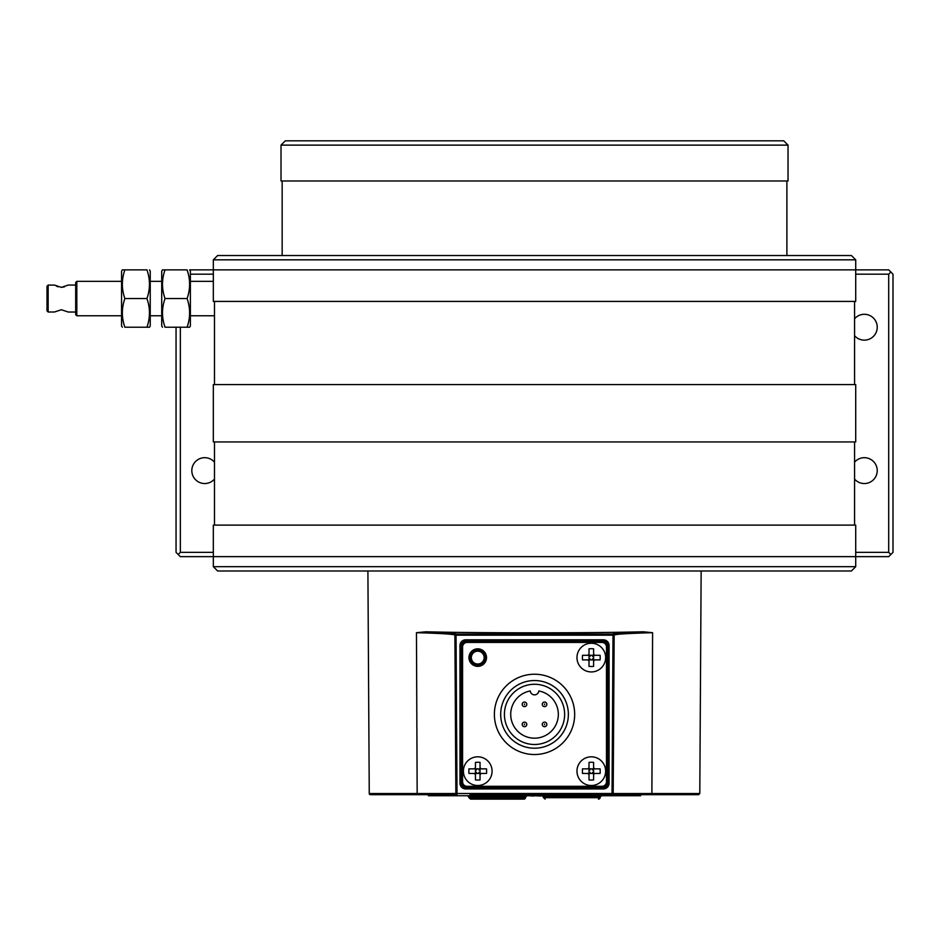 <?xml version="1.0" encoding="UTF-8"?>
<svg xmlns="http://www.w3.org/2000/svg" width="940" height="940" viewBox="0 0 940 940"><rect width="100%" height="100%" fill="white"/><g stroke="black" fill="none" stroke-linecap="round" stroke-linejoin="round"><path stroke-width="1.41" d="M530.242 690.959A4.301 4.301 0 0 0 538.808 690.959A23.806 23.806 0 0 1 534.531 738.182A23.806 23.806 0 0 1 530.242 690.959M534.531 748.216A33.84 33.84 0 0 1 500.691 714.377A33.84 33.84 0 0 1 534.531 680.536A33.84 33.84 0 0 1 568.371 714.377A33.84 33.84 0 0 1 534.531 748.216M534.531 674.227A40.15 40.15 0 0 0 494.381 714.377A40.15 40.15 0 0 0 534.531 754.526A40.15 40.15 0 0 0 574.669 714.377A40.15 40.15 0 0 0 534.531 674.227M534.531 744.492A30.115 30.115 0 0 1 504.416 714.377A30.115 30.115 0 0 1 534.531 684.261A30.115 30.115 0 0 1 564.635 714.377A30.115 30.115 0 0 1 534.531 744.492M524.485 722.12A2.291 2.291 0 0 1 526.788 724.411A2.291 2.291 0 0 1 524.485 726.714A2.291 2.291 0 0 1 522.194 724.411A2.291 2.291 0 0 1 524.485 722.12A2.291 2.291 0 0 1 526.788 724.411A2.291 2.291 0 0 1 524.485 726.714A2.291 2.291 0 0 1 522.194 724.411A2.291 2.291 0 0 1 524.485 722.12M524.485 702.051A2.291 2.291 0 0 1 526.788 704.342A2.291 2.291 0 0 1 524.485 706.633A2.291 2.291 0 0 1 522.194 704.342A2.291 2.291 0 0 1 524.485 702.051A2.291 2.291 0 0 1 526.788 704.342A2.291 2.291 0 0 1 524.485 706.633A2.291 2.291 0 0 1 522.194 704.342A2.291 2.291 0 0 1 524.485 702.051M544.566 722.12A2.291 2.291 0 0 1 546.857 724.411A2.291 2.291 0 0 1 544.566 726.714A2.291 2.291 0 0 1 542.274 724.411A2.291 2.291 0 0 1 544.566 722.12A2.291 2.291 0 0 1 546.857 724.411A2.291 2.291 0 0 1 544.566 726.714A2.291 2.291 0 0 1 542.274 724.411A2.291 2.291 0 0 1 544.566 722.12M544.566 702.051A2.291 2.291 0 0 1 546.857 704.342A2.291 2.291 0 0 1 544.566 706.633A2.291 2.291 0 0 1 542.274 704.342A2.291 2.291 0 0 1 544.566 702.051A2.291 2.291 0 0 1 546.857 704.342A2.291 2.291 0 0 1 544.566 706.633A2.291 2.291 0 0 1 542.274 704.342A2.291 2.291 0 0 1 544.566 702.051M591.307 671.936A14.335 14.335 0 0 1 576.972 657.601A14.335 14.335 0 0 1 591.307 643.254A14.335 14.335 0 0 1 605.642 657.601A14.335 14.335 0 0 1 591.307 671.936M589.016 654.158L589.016 648.8A23.101 18.201 0 0 1 593.598 648.8L593.598 654.158L594.75 655.298L600.096 655.298A23.101 18.201 90 0 1 600.096 659.892L594.75 659.892L593.598 661.032L593.598 666.389A23.101 18.201 180 0 1 589.016 666.389L589.016 661.032L587.864 659.892L582.518 659.892A23.101 18.201 -90 0 1 582.518 655.298L587.864 655.298L589.016 654.158L589.016 659.892L587.864 659.892M593.598 654.158L593.598 655.298L589.016 655.298L590.085 656.379L590.085 655.298M587.864 655.298L588.675 654.968M589.016 661.032L588.675 660.221M590.085 659.892L590.085 658.811L589.016 659.892L593.598 659.892L593.598 661.032M594.75 659.892L593.939 660.221M593.939 654.968L594.75 655.298M593.598 658.811L592.529 658.811L593.598 659.892L593.598 655.298L592.529 656.379L593.598 656.379M592.529 655.298L592.529 656.379M589.016 656.379L590.085 656.379M590.085 658.811L589.016 658.811M592.529 658.811L592.529 659.892M281.013 145.124L285.313 140.824L783.737 140.824L788.037 145.124L281.013 145.124L281.013 180.974L788.037 180.974L788.037 145.124M282.164 255.527L282.164 180.974M523.874 799.118L470.611 799.118L523.874 799.118A1.716 1.716 0 0 0 525.566 797.696L468.931 797.696L468.813 797.096L525.672 797.096L526.917 795.745M598.428 799.118L598.439 799.118A1.716 1.716 0 0 0 600.131 797.696L543.485 797.696L543.379 797.096L600.237 797.096L601.482 795.745M431.178 794.676L428.417 794.676L428.417 795.745L640.634 795.745L640.634 794.676L698.643 794.676L662.97 794.676M525.577 795.745L519.655 795.745M514.11 795.745L508.81 795.745M517.787 795.745L519.655 796.145M542.239 795.745L541.005 795.745M533.826 795.745L541.005 796.027M528.679 795.745L533.826 796.027M561.979 795.745L546.058 795.745M543.673 795.745L546.058 796.027M545.188 799.118L543.485 797.696M214.484 479.071A12.902 12.902 0 0 1 191.819 470.611A12.902 12.902 0 0 1 214.484 462.163M854.566 462.163A12.902 12.902 0 0 1 877.232 470.611A12.902 12.902 0 0 1 854.566 479.071M854.566 318.766A12.902 12.902 0 0 1 877.232 327.226A12.902 12.902 0 0 1 854.566 335.674M189.645 327.226L187.084 327.226C190.444 317.685 190.444 308.132 187.084 298.544L165.029 298.544C161.657 308.132 161.657 317.685 165.029 327.226C161.657 327.226 161.657 327.226 165.029 327.226C161.657 327.226 161.657 327.226 165.029 327.226L189.645 327.226L190.385 325.921L190.385 271.166L189.645 269.874L213.333 269.874L213.333 301.411L855.717 301.411L855.717 269.874L888.7 269.874L893 274.175L893 552.344L888.7 556.644L180.351 556.644L176.05 552.344L176.05 327.226M180.351 269.874L187.084 269.874C190.444 269.874 190.444 269.874 187.084 269.874L162.573 269.874M213.333 552.344L180.351 552.344L178.201 554.494M890.85 554.494L888.7 552.344L855.717 552.344M890.85 272.024L888.7 274.175L888.7 552.344M855.717 274.175L888.7 274.175M190.385 274.175L213.333 274.175M180.351 552.344L180.351 327.226M431.084 794.676L370.407 794.676A1.151 1.151 0 0 1 369.255 793.536L367.904 570.991M567.548 794.676L578.029 794.676M701.146 570.991L699.795 793.536L698.643 794.676M369.255 793.536L417.16 793.536L416.455 632.691L425.938 631.786C479.2 633.172 589.85 633.172 643.113 631.786L652.595 632.691L651.89 793.536L699.783 793.536M613.55 794.676L599.05 794.676M541.969 793.572L540.829 794.676L524.485 794.676M470 794.676L651.079 794.676A1.151 0.811 90 0 0 651.89 793.536L613.186 793.536A1.151 1.151 0 0 1 612.034 794.676L612.034 793.525L457.016 793.525L457.016 794.676A1.151 1.151 0 0 1 455.865 793.536L454.901 635.205A1.151 1.151 -0.3 0 1 456.006 634.053L456.041 635.193L613.009 635.193L613.009 634.053A1.151 1.151 0.4 0 1 614.149 635.158C614.678 634.206 627.497 633.384 652.595 632.691M643.113 631.786C623.361 632.432 613.327 633.172 613.009 634.007L613.009 634.007A1.151 1.151 0.4 0 1 614.149 635.205L613.186 793.536L612.034 793.525L613.009 635.193L614.149 635.158M425.938 631.786C445.666 632.42 455.7 633.161 456.041 634.007A1.151 1.151 -0.3 0 1 456.041 634.053L613.009 634.053M416.455 632.691C441.553 633.384 454.373 634.206 454.901 635.158L456.041 635.193L457.016 793.525L417.16 793.536A1.151 0.811 -90 0 0 417.971 794.676L457.016 794.676A1.151 1.151 0 0 1 455.865 793.536M370.407 794.676L389.595 794.676M636.744 794.676L654.804 794.676M631.598 794.676L629.236 794.676M635.064 794.676L633.936 794.676M381.182 794.676L382.874 794.676M460.87 645.545L460.87 783.208A4.829 4.829 0 0 0 465.7 788.037L603.351 788.037A4.829 4.829 0 0 0 608.192 783.208L608.192 645.545A4.829 4.829 0 0 0 603.351 640.716L465.7 640.716A4.829 4.829 0 0 0 460.87 645.545L459.966 645.545A5.734 5.734 0 0 1 465.7 639.811L603.351 639.811A5.734 5.734 0 0 1 609.085 645.545L609.085 783.208A5.734 5.734 0 0 1 603.351 788.942L465.7 788.942A5.734 5.734 0 0 1 459.966 783.208L459.966 645.545M477.743 649.705A7.884 7.884 0 0 1 485.628 657.601A7.884 7.884 0 0 1 477.743 665.485A7.884 7.884 0 0 1 469.859 657.601A7.884 7.884 0 0 1 477.743 649.705M477.743 650.727A6.874 6.874 0 0 0 470.87 657.601A6.874 6.874 0 0 0 477.743 664.462A6.874 6.874 0 0 0 484.617 657.601A6.874 6.874 0 0 0 477.743 650.727M477.743 651.185A6.404 6.404 0 0 0 471.339 657.601A6.404 6.404 0 0 0 477.743 664.004A6.404 6.404 0 0 0 484.147 657.601A6.404 6.404 0 0 0 477.743 651.185M477.743 785.499A14.335 14.335 0 0 1 463.408 771.164A14.335 14.335 0 0 1 477.743 756.818A14.335 14.335 0 0 1 492.078 771.164A14.335 14.335 0 0 1 477.743 785.499M475.452 767.721L475.452 762.364A23.101 18.201 0 0 1 480.035 762.364L480.035 767.721L481.186 768.861L486.532 768.861A23.101 18.201 90 0 1 486.532 773.456L481.186 773.456L480.035 774.607L480.035 779.953A23.101 18.201 180 0 1 475.452 779.953L475.452 774.607L474.301 773.456L468.954 773.456A23.101 18.201 -90 0 1 468.954 768.861L474.301 768.861L475.452 767.721L475.452 773.456L474.301 773.456M480.035 767.721L480.035 768.861L475.452 768.861L476.521 769.942L476.521 768.861M474.301 768.861L475.111 768.532M475.452 774.607L475.111 773.796M476.521 773.456L476.521 772.375L475.452 773.456L480.035 773.456L480.035 774.607M481.186 773.456L480.375 773.796M480.375 768.532L481.186 768.861M480.035 772.375L478.965 772.375L480.035 773.456L480.035 768.861L478.965 769.942L480.035 769.942M478.965 768.861L478.965 769.942M475.452 769.942L476.521 769.942M476.521 772.375L475.452 772.375M478.965 772.375L478.965 773.456M855.717 269.874L213.333 269.874L855.717 269.874L855.717 259.828L851.417 255.527L855.717 259.828L213.333 259.828L213.333 269.874L213.333 259.828L217.633 255.527L851.417 255.527M213.333 556.644L213.333 525.107L855.717 525.107L855.717 556.644L213.333 556.644L213.333 566.691L217.633 570.991L213.333 566.691L855.717 566.691L855.717 556.644L855.717 566.691L851.417 570.991L217.633 570.991M214.484 384.578L214.484 301.411M213.333 441.941L213.333 384.578L855.717 384.578L855.717 441.941L213.333 441.941M214.484 525.107L214.484 441.941M854.566 301.411L854.566 384.578M854.566 441.941L854.566 525.107M122.317 327.226L121.566 325.921L121.566 271.166L122.317 269.874L146.934 269.874C150.294 269.874 150.294 269.874 146.934 269.874C150.294 269.874 150.294 269.874 146.934 269.874C150.294 279.45 150.294 289.015 146.934 298.544L124.879 298.544C121.507 289.015 121.507 279.45 124.879 269.874M149.495 269.874L150.236 271.166L150.236 325.921L149.495 327.226L146.934 327.226L149.495 327.226M146.934 298.544C150.294 308.132 150.294 317.685 146.934 327.226L124.879 327.226C121.507 327.226 121.507 327.226 124.879 327.226C121.507 327.226 121.507 327.226 124.879 327.226C121.507 317.685 121.507 308.132 124.879 298.544M190.385 281.342L213.333 281.342M161.715 281.342L150.236 281.342M121.566 281.342L76.822 281.342L76.822 315.758L121.566 315.758M150.236 315.758L161.715 315.758M76.822 281.342L75.682 282.493L75.682 314.606L76.822 315.758M54.532 311.986L48.151 312.021L47 310.882L47 286.218L48.151 285.067L54.532 285.114M56.518 286.183L58.151 286.829M75.682 285.067L68.221 285.067L61.335 287.37L64.496 286.841M75.682 312.021L68.221 312.021L61.335 309.73L54.461 312.021M61.335 287.37L54.461 285.067M48.151 285.067L48.151 312.021M162.467 327.226L161.715 325.921L161.715 271.166L162.467 269.874M165.029 298.544C161.657 289.015 161.657 279.45 165.029 269.874M187.084 298.544C190.444 289.015 190.444 279.45 187.084 269.874M486.521 657.601A8.777 8.777 0 0 0 477.743 648.823A8.777 8.777 0 0 0 468.966 657.601A8.777 8.777 0 0 0 477.743 666.366A8.777 8.777 0 0 0 486.521 657.601M601.917 786.322L601.917 787.462A5.699 5.699 0 0 0 607.616 781.775L606.465 781.775A4.547 4.547 0 0 1 601.917 786.322L467.133 786.322A4.547 4.547 0 0 1 462.586 781.775L462.586 646.99A4.547 4.547 0 0 1 467.133 642.431L601.917 642.431A4.547 4.547 0 0 1 606.465 646.99L606.465 781.775M606.465 646.99L607.616 646.99L607.616 781.775L607.616 646.99A5.699 5.699 0 0 0 601.917 641.292L601.917 642.431M467.133 642.431L467.133 641.292L601.917 641.292L467.133 641.292A5.699 5.699 0 0 0 461.434 646.99L462.586 646.99M462.586 781.775L461.434 781.775L461.434 646.99L461.434 781.775A5.699 5.699 0 0 0 467.133 787.462L467.133 786.322M591.307 785.499A14.335 14.335 0 0 1 576.972 771.164A14.335 14.335 0 0 1 591.307 756.818A14.335 14.335 0 0 1 605.642 771.164A14.335 14.335 0 0 1 591.307 785.499M589.016 767.721L589.016 762.364A23.101 18.201 0 0 1 593.598 762.364L593.598 767.721L594.75 768.861L600.096 768.861A23.101 18.201 90 0 1 600.096 773.456L594.75 773.456L593.598 774.607L593.598 779.953A23.101 18.201 180 0 1 589.016 779.953L589.016 774.607L587.864 773.456L582.518 773.456A23.101 18.201 -90 0 1 582.518 768.861L587.864 768.861L589.016 767.721L589.016 773.456L587.864 773.456M593.598 767.721L593.598 768.861L589.016 768.861L590.085 769.942L590.085 768.861M587.864 768.861L588.675 768.532M589.016 774.607L588.675 773.796M590.085 773.456L590.085 772.375L589.016 773.456L593.598 773.456L593.598 774.607M594.75 773.456L593.939 773.796M593.939 768.532L594.75 768.861M593.598 772.375L592.529 772.375L593.598 773.456L593.598 768.861L592.529 769.942L593.598 769.942M592.529 768.861L592.529 769.942M589.016 769.942L590.085 769.942M590.085 772.375L589.016 772.375M592.529 772.375L592.529 773.456M524.485 724.07L524.485 724.764L524.485 724.07M524.485 704.001L524.485 704.683L524.485 704.001M544.566 724.07L544.566 724.764L544.566 724.07M544.566 704.001L544.566 704.683L544.566 704.001M454.901 635.158A1.151 1.151 -0.3 0 1 456.041 634.007M460.87 783.208L459.966 783.208M465.7 640.716L465.7 639.811M603.351 639.811L603.351 640.716M609.085 783.208L608.192 783.208M608.192 645.545L609.085 645.545M603.351 788.037L603.351 788.942M465.7 788.942L465.7 788.037M467.133 787.462L601.917 787.462L467.133 787.462M786.886 255.527L786.886 180.974M467.568 795.745L468.813 797.096M542.133 795.745L543.379 797.096M525.566 797.696L525.672 797.096M600.131 797.696L600.237 797.096M468.919 797.696L470.611 799.118M418.335 794.676L387.221 794.676M190.385 315.758L214.484 315.758M217.633 255.527L213.333 259.828L213.333 269.874M851.417 570.991L855.717 566.691L855.717 556.644"/></g></svg>
